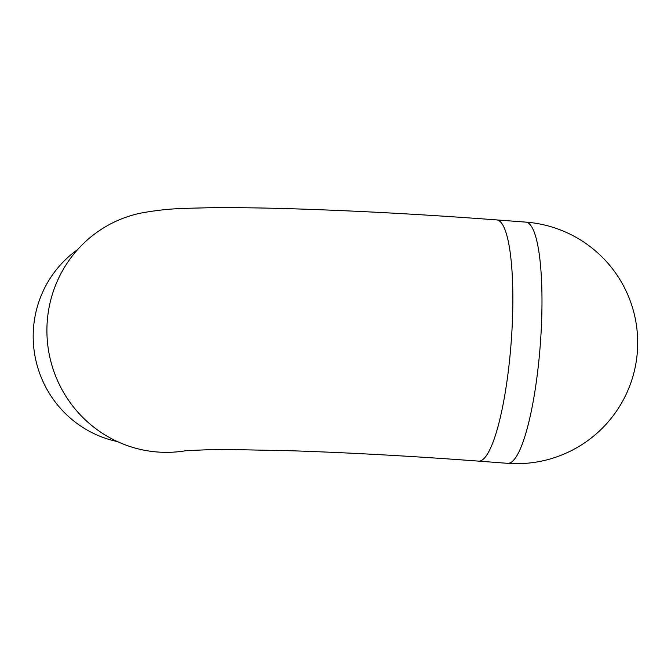 <?xml version="1.0" encoding="UTF-8"?>
<svg xmlns="http://www.w3.org/2000/svg" width="671" height="671" viewBox="0 0 671 671"><rect width="100%" height="100%" fill="white"/><g stroke="black" fill="none" stroke-linecap="round" stroke-linejoin="round"><path stroke-width="1.01" d="M186.622 450.585A120.948 118.431 -101.7 0 1 47.163 322.558A120.948 118.431 -101.7 0 1 140.944 213.068C169.344 207.968 182.839 208.547 207.641 207.767C234.003 207.414 265.892 207.876 303.309 209.134C364.345 211.222 428.819 214.821 496.75 219.92A120.948 23.611 94.3 0 1 511.646 335.55A120.948 23.611 94.3 0 1 478.498 461.12L507.628 463.325A120.948 120.948 0 0 0 637.45 350.53A120.948 120.948 0 0 0 525.879 222.126A120.948 23.611 94.3 0 1 540.776 337.756A120.948 23.611 94.3 0 1 508.962 463.233A120.948 23.611 94.3 0 1 507.628 463.325M77.66 249.57A106.588 104.374 78.3 0 0 35.446 358.406A106.588 104.374 78.3 0 0 117.383 441.56M185.825 450.669L210.031 449.654L231.663 449.553L291.633 450.769C349.901 452.707 412.187 456.154 478.498 461.12M496.75 219.92L525.879 222.126"/></g></svg>
